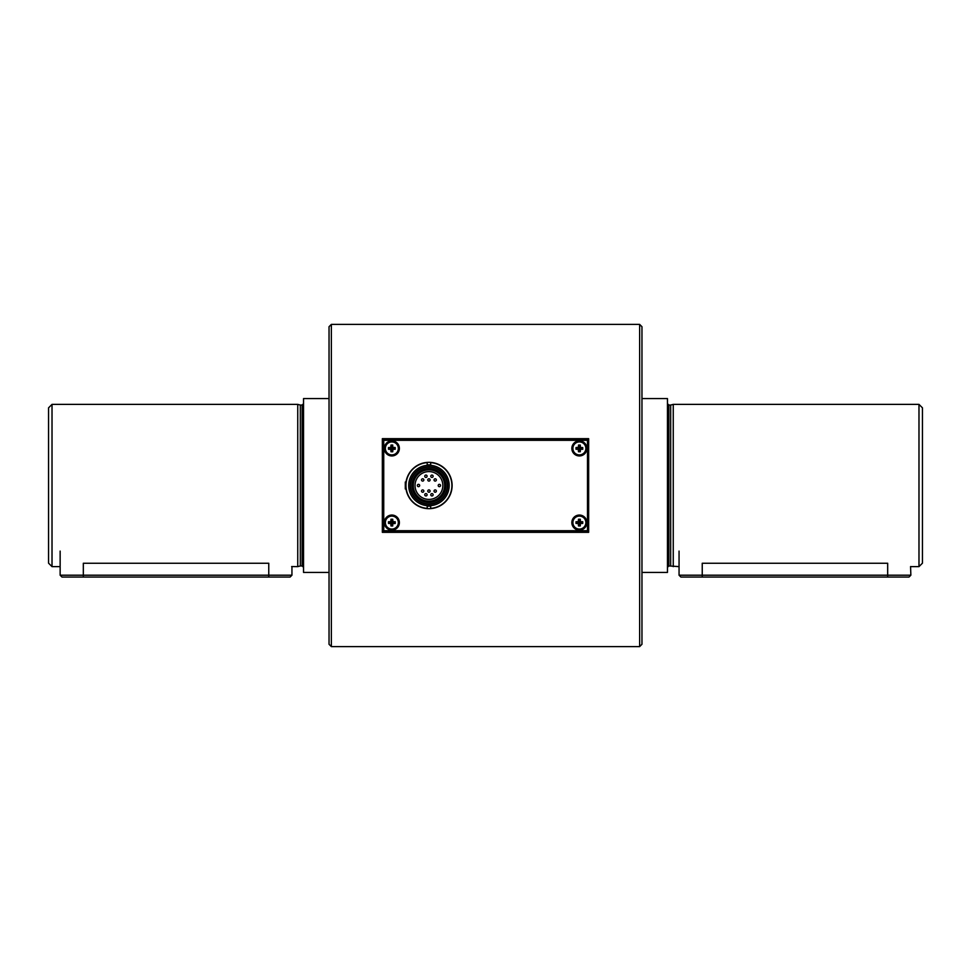 <?xml version="1.0" encoding="UTF-8"?>
<svg xmlns="http://www.w3.org/2000/svg" width="971" height="971" viewBox="0 0 971 971"><rect width="100%" height="100%" fill="white"/><g stroke="black" fill="none" stroke-linecap="round" stroke-linejoin="round"><path stroke-width="1.46" d="M427.204 465.036A20.537 20.537 0 0 1 430.675 465.036M430.675 505.964A20.537 20.537 0 0 1 427.204 505.964M428.939 465.255A20.245 20.245 0 0 0 411.413 495.623A20.245 20.245 0 0 0 446.466 495.623A20.245 20.245 0 0 0 428.939 465.255M428.939 466.796A18.704 18.704 0 0 1 445.131 494.846A18.704 18.704 0 0 1 412.748 494.846A18.704 18.704 0 0 1 428.939 466.796M428.939 466.76A18.74 18.74 0 0 0 412.711 494.87A18.74 18.74 0 0 0 445.167 494.87A18.74 18.74 0 0 0 428.939 466.76M430.675 464.939A20.634 20.634 0 0 0 427.204 464.939M427.204 506.061A20.634 20.634 0 0 0 430.675 506.061M438.212 485.5A1.153 1.153 0 0 0 439.948 486.507A1.153 1.153 0 0 0 439.948 484.493A1.153 1.153 0 0 0 438.212 485.5M430.796 476.227A1.153 1.153 0 0 0 432.532 477.234A1.153 1.153 0 0 0 432.532 475.22A1.153 1.153 0 0 0 430.796 476.227M424.764 476.227A1.153 1.153 0 0 0 426.512 477.234A1.153 1.153 0 0 0 426.512 475.22A1.153 1.153 0 0 0 424.764 476.227M417.348 485.5A1.153 1.153 0 0 0 419.084 486.507A1.153 1.153 0 0 0 419.084 484.493A1.153 1.153 0 0 0 417.348 485.5M424.764 494.773A1.153 1.153 0 0 0 426.512 495.78A1.153 1.153 0 0 0 426.512 493.766A1.153 1.153 0 0 0 424.764 494.773M434.037 491.059A1.153 1.153 0 0 0 435.773 492.066A1.153 1.153 0 0 0 435.773 490.064A1.153 1.153 0 0 0 434.037 491.059M434.037 479.941A1.153 1.153 0 0 0 435.773 480.936A1.153 1.153 0 0 0 435.773 478.934A1.153 1.153 0 0 0 434.037 479.941M427.786 479.941A1.153 1.153 0 0 0 429.522 480.936A1.153 1.153 0 0 0 429.522 478.934A1.153 1.153 0 0 0 427.786 479.941M421.523 479.941A1.153 1.153 0 0 0 423.259 480.936A1.153 1.153 0 0 0 423.259 478.934A1.153 1.153 0 0 0 421.523 479.941M421.523 491.059A1.153 1.153 0 0 0 423.259 492.066A1.153 1.153 0 0 0 423.259 490.064A1.153 1.153 0 0 0 421.523 491.059M427.786 491.059A1.153 1.153 0 0 0 429.522 492.066A1.153 1.153 0 0 0 429.522 490.064A1.153 1.153 0 0 0 427.786 491.059M430.796 494.773A1.153 1.153 0 0 0 432.532 495.78A1.153 1.153 0 0 0 432.532 493.766A1.153 1.153 0 0 0 430.796 494.773M428.939 469.855A15.645 15.645 0 0 1 442.485 493.329A15.645 15.645 0 0 1 415.394 493.329A15.645 15.645 0 0 1 428.939 469.855M428.939 471.59A13.91 13.91 0 0 1 440.98 492.455A13.91 13.91 0 0 1 416.899 492.455A13.91 13.91 0 0 1 428.939 471.59M428.939 468.605A16.895 16.895 0 0 0 414.314 493.948A16.895 16.895 0 0 0 443.565 493.948A16.895 16.895 0 0 0 428.939 468.605M428.939 467.1A18.4 18.4 0 0 0 413.003 494.7A18.4 18.4 0 0 0 444.876 494.7A18.4 18.4 0 0 0 428.939 467.1M430.675 465.34L430.675 462.39A23.183 23.183 0 0 1 452.122 485.5A23.183 23.183 0 0 1 430.675 508.61L430.675 508.61A23.183 23.183 0 0 1 405.757 485.5A23.183 23.183 0 0 1 427.204 462.39L427.204 462.39A23.183 23.183 0 0 1 430.675 462.39L430.675 462.621A22.952 22.952 0 0 1 451.891 485.5A22.952 22.952 0 0 1 430.675 508.379L430.675 505.66M427.204 465.34L427.204 462.621A22.952 22.952 0 0 0 405.987 485.5A22.952 22.952 0 0 0 427.204 508.379L427.204 505.66M331.354 646.601L331.354 324.399L639.646 324.399L639.646 646.601L331.354 646.601L329.035 644.283L329.035 326.717L331.354 324.399M382.343 532.326L382.343 438.674L588.657 438.674L588.657 532.326L382.343 532.326M639.646 646.601L641.965 644.283L641.965 326.717L639.646 324.399M383.739 531.865L383.739 530.7L382.574 530.7L382.574 440.3L383.739 440.3L383.739 530.7L587.491 530.7L587.491 531.865L383.739 531.865L382.574 530.7M383.739 440.3L383.739 439.135L587.491 439.135L587.491 440.3L383.739 440.3M382.574 440.3L383.739 439.135M587.491 531.865L588.657 530.7L587.491 530.7L587.491 440.3L588.657 440.3L587.491 439.135M406.024 482.029L405.295 482.029L405.295 488.971L406.024 488.971M391.847 440.883A7.537 7.537 0 0 1 398.377 452.183A7.537 7.537 0 0 1 385.329 452.183A7.537 7.537 0 0 1 391.847 440.883M391.847 515.055A7.537 7.537 0 0 1 398.377 526.355A7.537 7.537 0 0 1 385.329 526.355A7.537 7.537 0 0 1 391.847 515.055M579.384 515.055A7.537 7.537 0 0 1 585.901 526.355A7.537 7.537 0 0 1 572.854 526.355A7.537 7.537 0 0 1 579.384 515.055M579.384 440.883A7.537 7.537 0 0 1 585.901 452.183A7.537 7.537 0 0 1 572.854 452.183A7.537 7.537 0 0 1 579.384 440.883M398.341 522.592A6.494 6.494 0 0 0 391.847 516.099A6.494 6.494 0 0 0 385.366 522.592A6.494 6.494 0 0 0 391.847 529.074A6.494 6.494 0 0 0 398.341 522.592M391.592 523.235L395.209 523.454L392.721 523.709L392.721 525.954L390.985 525.954L390.73 523.454L388.485 523.454L391.337 522.847L390.985 525.954M388.485 521.718L390.73 521.718L390.985 519.23L391.592 521.949L388.485 521.718L388.485 523.454M392.721 519.23L392.976 521.718L395.209 521.718L392.49 522.325L392.721 519.23L390.985 519.23M395.209 523.454L395.209 521.718M392.114 523.235L392.721 525.954M585.865 448.408A6.494 6.494 0 0 0 579.384 441.926A6.494 6.494 0 0 0 572.89 448.408A6.494 6.494 0 0 0 579.384 454.901A6.494 6.494 0 0 0 585.865 448.408M579.129 449.051L582.746 449.282L580.5 449.282L580.257 451.77L578.51 451.77L578.255 449.282L576.021 449.282L579.129 448.918L578.51 451.77M576.021 447.546L578.51 447.291L578.51 445.046L579.129 447.765L576.021 447.546L576.021 449.282M580.257 445.046L580.5 447.546L582.746 447.546L580.027 448.153L580.257 445.046L578.51 445.046M582.746 449.282L582.746 447.546M579.638 449.051L580.257 451.77M585.865 522.592A6.494 6.494 0 0 0 579.384 516.099A6.494 6.494 0 0 0 572.89 522.592A6.494 6.494 0 0 0 579.384 529.074A6.494 6.494 0 0 0 585.865 522.592M579.129 523.235L582.746 523.454L580.5 523.454L580.257 525.954L578.51 525.954L578.255 523.454L576.021 523.454L579.129 523.102L578.51 525.954M576.021 521.718L578.255 521.718L578.51 519.23L579.129 521.949L576.021 521.718L576.021 523.454M580.257 519.23L580.5 521.718L582.746 521.718L580.027 522.325L580.257 519.23L578.51 519.23M582.746 523.454L582.746 521.718M579.638 523.235L580.257 525.954M398.341 448.408A6.494 6.494 0 0 0 391.847 441.926A6.494 6.494 0 0 0 385.366 448.408A6.494 6.494 0 0 0 391.847 454.901A6.494 6.494 0 0 0 398.341 448.408M391.592 449.051L395.209 449.282L392.976 449.282L392.721 451.77L390.985 451.77L390.73 449.282L388.485 449.282L391.592 448.918L390.985 451.77M388.485 447.546L390.73 447.546L390.985 445.046L391.592 447.765L388.485 447.546L388.485 449.282M392.721 445.046L392.721 447.291L395.209 447.546L392.49 448.153L392.721 445.046L390.985 445.046M395.209 449.282L395.209 447.546M392.114 449.051L392.721 451.77M60.141 566.627L52.021 566.627L48.55 563.156L48.55 407.844L52.021 404.373L297.745 404.373L297.745 566.627L291.652 566.554M641.965 572.429L667.465 572.429L667.465 398.571L641.965 398.571M52.021 566.627L52.021 404.373M83.324 563.253C53.417 566.943 53.417 566.943 83.324 563.253L268.761 563.253C298.667 566.943 298.667 566.943 268.761 563.253L268.761 577.065L61.998 577.065L60.141 575.208L83.324 575.208L83.324 563.253M910.567 566.554L910.859 575.208L887.676 575.208L887.676 563.253C917.583 566.943 917.583 566.943 887.676 563.253L702.239 563.253C672.333 566.943 672.333 566.943 702.239 563.253L702.239 575.208L679.057 575.208L680.914 577.065L887.676 577.065L680.914 577.065M667.465 567.331L668.861 565.935L679.057 566.627M302.139 565.935L302.139 405.065L300.33 405.065L300.33 565.935L302.139 565.935L303.535 567.331M918.979 566.627L922.45 563.156L922.45 407.844L918.979 404.373L918.979 566.627L910.859 566.627M673.255 566.627L673.255 404.373L918.979 404.373M670.67 565.935L670.67 405.065L673.255 404.373M329.035 572.429L303.535 572.429L303.535 398.571L329.035 398.571M300.33 565.935L297.745 566.627M910.859 575.208L909.002 577.065L887.676 577.065L887.676 575.208L702.239 575.208L702.239 577.065M291.943 566.627L291.943 575.208L290.086 577.065L268.761 577.065M392.721 521.463L392.114 522.082M392.114 523.102L392.721 523.709M392.369 522.847L392.976 523.454M391.592 523.102L390.985 523.709M390.73 523.454L391.337 522.847M391.337 522.325L390.73 521.718M390.985 521.463L391.592 522.082M392.369 522.325L392.976 521.718M580.257 447.291L579.638 447.898M579.638 448.918L580.257 449.537M579.893 448.675L580.5 449.282M579.129 448.918L578.51 449.537M578.255 449.282L578.874 448.675M578.874 448.153L578.255 447.546M578.51 447.291L579.129 447.898M579.893 448.153L580.5 447.546M580.257 521.463L579.638 522.082M579.638 523.102L580.257 523.709M579.893 522.847L580.5 523.454M579.129 523.102L578.51 523.709M578.255 523.454L578.874 522.847M578.874 522.325L578.255 521.718M578.51 521.463L579.129 522.082M579.893 522.325L580.5 521.718M392.721 447.291L392.114 447.898M392.114 448.918L392.721 449.537M392.369 448.675L392.976 449.282M391.592 448.918L390.985 449.537M390.73 449.282L391.337 448.675M391.337 448.153L390.73 447.546M390.985 447.291L391.592 447.898M392.369 448.153L392.976 447.546M668.861 565.935L668.861 405.065L667.465 403.669M291.943 575.208L83.324 575.208L83.324 577.065M302.139 405.065L303.535 403.669M668.861 405.065L670.67 405.065M300.33 405.065L297.745 404.373M679.057 551.103L679.057 575.208M60.141 551.103L60.141 575.208"/></g></svg>
